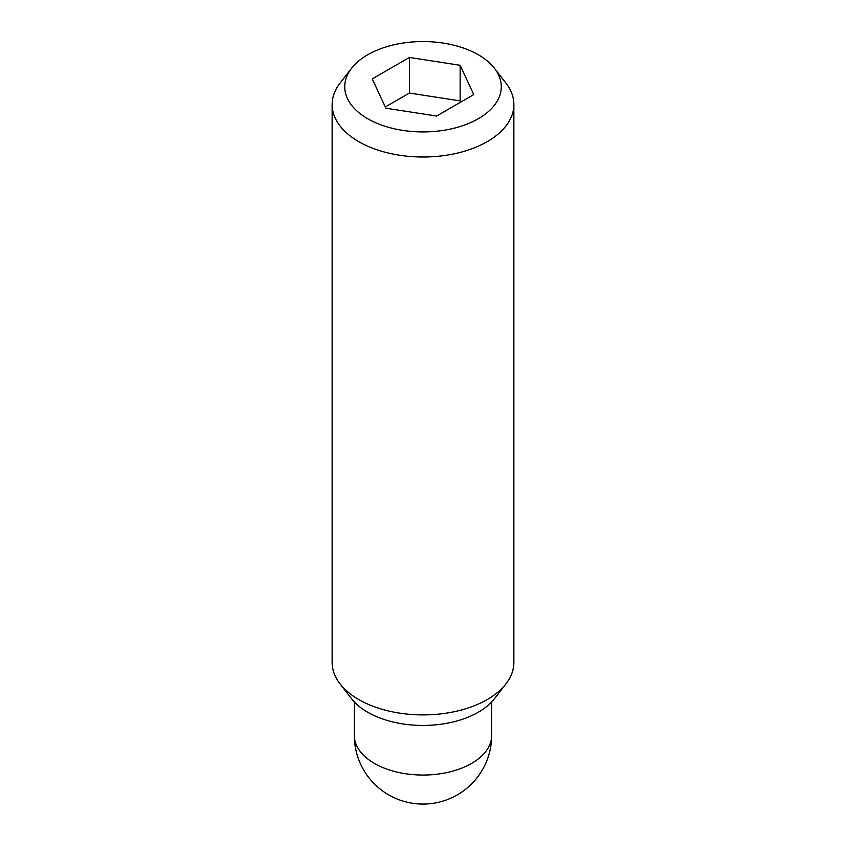 <?xml version="1.0" encoding="UTF-8"?>
<svg xmlns="http://www.w3.org/2000/svg" width="846" height="846" viewBox="0 0 846 846"><rect width="100%" height="100%" fill="white"/><g stroke="black" fill="none" stroke-linecap="round" stroke-linejoin="round"><path stroke-width="1.27" d="M351.545 68.293L340.05 83.13A90.86 52.463 0 0 0 332.14 104.544A90.86 52.463 0 0 0 358.746 141.642A90.86 52.463 0 0 0 457.771 153.01A90.86 52.463 0 0 0 513.86 104.544A90.86 52.463 0 0 0 505.95 83.13L494.455 68.293A78.276 45.187 0 0 0 478.35 54.789A78.276 45.187 0 0 0 351.545 68.293A78.276 45.187 0 0 0 367.65 118.694A78.276 45.187 0 0 0 467.383 123.96A78.276 45.187 0 0 0 494.455 68.293M332.14 104.544L332.14 662.439A90.86 52.463 0 0 0 340.05 683.864A90.86 52.463 0 0 0 358.746 699.536A90.86 52.463 0 0 0 505.95 683.864A90.86 52.463 0 0 0 513.86 662.439L513.86 104.544M340.05 683.864L351.545 698.701A78.276 45.187 0 0 0 367.65 712.205A78.276 45.187 0 0 0 494.455 698.701L505.95 683.864M460.721 102.112L460.15 100.896L409.401 93.049L385.279 106.977M460.15 65.29L473.749 94.593L436.599 116.039L385.85 108.193L372.251 78.889L409.401 57.443L460.15 65.29L460.15 100.896M409.401 57.443L409.401 93.049M491.685 735.396A68.685 39.656 180 0 1 449.279 772.028A68.685 39.656 180 0 1 374.429 763.43A68.685 39.656 180 0 1 354.315 735.396A68.685 68.685 0 0 0 388.663 794.87A68.685 68.685 0 0 0 491.685 735.396L491.685 701.916M354.315 701.916L354.315 735.396"/></g></svg>
